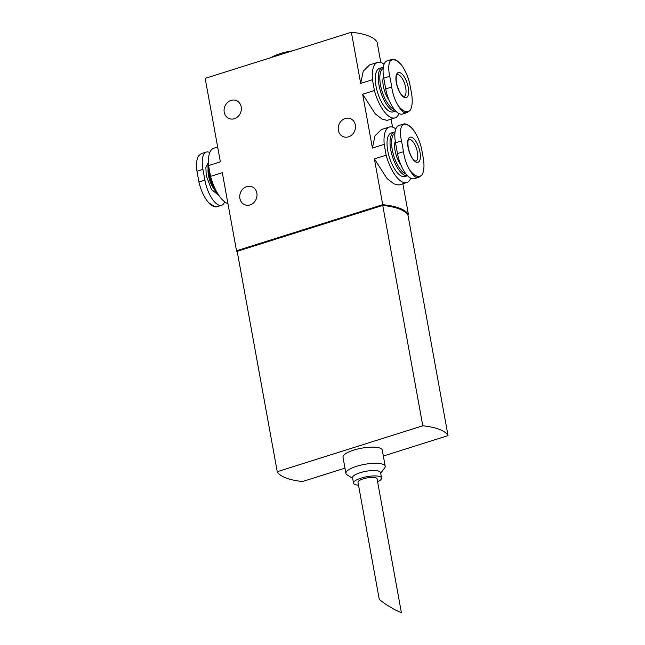 <?xml version="1.0" encoding="UTF-8"?>
<svg xmlns="http://www.w3.org/2000/svg" width="645" height="645" viewBox="0 0 645 645"><rect width="100%" height="100%" fill="white"/><g stroke="black" fill="none" stroke-linecap="round" stroke-linejoin="round"><path stroke-width="0.97" d="M218.518 195.104L211.504 189.533L206.231 175.658L205.868 167.394L208.262 162.596M408.067 147.431A13.182 5.233 -107.5 0 1 411.76 137.296A13.182 5.233 -107.5 0 1 419.976 152.075A13.182 5.233 -107.5 0 1 416.291 162.209A13.182 5.233 -107.5 0 1 408.067 147.431M396.32 82.778A13.182 5.233 -107.5 0 1 400.013 72.635A13.182 5.233 -107.5 0 1 408.229 87.414A13.182 5.233 -107.5 0 1 404.536 97.548A13.182 5.233 -107.5 0 1 396.32 82.778M352.638 478.34L347.075 474.825A19.955 5.563 -10.3 0 1 345.938 473.39A19.955 5.563 -10.3 0 1 356.564 466.311A19.955 5.563 -10.3 0 1 385.21 466.254A19.955 5.563 -10.3 0 1 384.654 467.996L380.687 473.237M385.21 466.254L382.275 450.089A19.955 5.563 169.7 0 0 353.621 450.146A19.955 5.563 169.7 0 0 343.003 457.224L345.938 473.39M358.515 485.201A14.255 3.975 -10.3 0 1 353.508 483.145L352.533 477.76A14.255 3.975 -10.3 0 1 360.12 472.704A14.255 3.975 -10.3 0 1 380.582 472.664L381.566 478.05A14.255 3.975 -10.3 0 1 377.591 481.734M353.508 483.145A14.255 3.975 -10.3 0 1 361.095 478.09A14.255 3.975 -10.3 0 1 381.566 478.05M348.518 136.837A9.691 8.482 -68.7 0 0 355.443 127.887A9.691 8.482 -68.7 0 0 350.372 118.64A9.691 8.482 -68.7 0 0 345.188 118.519A9.691 8.482 -68.7 0 0 338.262 127.468A9.691 8.482 -68.7 0 0 343.334 136.708A9.691 8.482 -68.7 0 0 348.518 136.837M234.377 118.712A9.691 8.482 -68.7 0 0 241.311 109.763A9.691 8.482 -68.7 0 0 236.231 100.523A9.691 8.482 -68.7 0 0 231.047 100.394A9.691 8.482 -68.7 0 0 224.121 109.344A9.691 8.482 -68.7 0 0 229.193 118.591A9.691 8.482 -68.7 0 0 234.377 118.712M250.042 204.925A9.691 8.482 -68.7 0 0 256.976 195.975A9.691 8.482 -68.7 0 0 251.897 186.736A9.691 8.482 -68.7 0 0 246.713 186.607A9.691 8.482 -68.7 0 0 239.787 195.556A9.691 8.482 -68.7 0 0 244.866 204.796A9.691 8.482 -68.7 0 0 250.042 204.925M379.3 599.536L385.968 604.438L394.821 609.743L401.408 612.75L377.075 478.864A9.691 2.701 169.7 0 0 363.159 478.888A9.691 2.701 169.7 0 0 357.999 482.331L379.3 599.536M208.464 163.991A22.809 9.046 72.5 0 0 209.149 172.924A22.809 9.046 72.5 0 0 217.881 193.847M407.479 175.706A22.809 9.046 -107.5 0 1 390.749 149.825A22.809 9.046 -107.5 0 1 394.192 132.088A22.809 9.046 -107.5 0 1 395.071 131.927M394.192 132.088L391.201 133.031A22.809 9.046 72.5 0 0 387.758 150.777A22.809 9.046 72.5 0 0 404.923 176.545L407.503 175.73M382.445 67.435L379.445 68.378A22.809 9.046 72.5 0 0 376.003 86.116A22.809 9.046 72.5 0 0 393.168 111.883L395.748 111.069A22.809 9.046 -107.5 0 1 379.002 85.172A22.809 9.046 -107.5 0 1 382.445 67.435A22.809 9.046 -107.5 0 1 383.324 67.265M292.419 50.842A23.002 6.41 169.7 0 0 280.277 53.583A23.002 6.41 169.7 0 0 271.239 57.526M208.391 161.895A21.672 8.595 72.5 0 0 208.666 173.441A21.672 8.595 72.5 0 0 219.026 195.604M406.1 174.118A21.672 8.595 -107.5 0 1 392.265 149.713A21.672 8.595 -107.5 0 1 394.925 133.12M394.353 109.465A21.672 8.595 -107.5 0 1 380.51 85.059A21.672 8.595 -107.5 0 1 383.178 68.459M395.272 141.311A15.399 6.103 72.5 0 0 395.095 150.817A15.399 6.103 72.5 0 0 400.714 164.572M383.517 76.65A15.399 6.103 72.5 0 0 383.348 86.164A15.399 6.103 72.5 0 0 388.967 99.919M206.287 152.075L201.345 153.631L198.515 155.872C196.58 159.202 196.064 164.322 196.967 171.256L198.926 182.027C200.514 188.816 203.054 194.846 206.553 200.095L208.601 202.651L214.398 206.448L216.68 206.827L221.63 205.271A22.236 8.82 -107.5 0 1 204.892 180.149L202.933 169.369A22.236 8.82 -107.5 0 1 206.287 152.075A22.236 8.82 -107.5 0 1 209.778 152.542M401.488 140.924C400.045 134.192 400.142 129.194 401.787 125.944L403.826 123.953L398.876 125.509A22.236 8.82 72.5 0 0 395.522 142.811L401.488 140.924L402.577 146.278L403.447 151.704L397.481 153.583A22.236 8.82 72.5 0 0 414.211 178.705L419.121 177.165M404.713 123.856C407.076 124.122 409.478 125.549 411.905 128.137L413.953 130.685C417.444 135.918 419.984 141.94 421.58 148.753L423.539 159.533C424.442 166.434 423.926 171.562 421.991 174.908L419.161 177.149L415.703 177.133C413.727 175.835 411.768 173.513 409.825 170.167C406.624 164.846 404.496 158.686 403.447 151.704M392.055 59.3L387.129 60.856A22.236 8.82 72.5 0 0 383.767 78.15L389.741 76.271L390.83 81.625L391.7 87.043L385.726 88.929A22.236 8.82 72.5 0 0 402.464 114.052L407.366 112.504M389.741 76.271C388.29 69.531 388.395 64.54 390.04 61.283L392.071 59.292L392.966 59.203C395.329 59.461 397.723 60.888 400.158 63.476L402.206 66.024C405.689 71.256 408.237 77.279 409.833 84.092L411.792 94.871C412.695 101.781 412.179 106.901 410.244 110.247L407.406 112.488L403.955 112.48C401.98 111.174 400.021 108.852 398.078 105.506C394.877 100.185 392.749 94.033 391.7 87.043M422.789 425.789L277.245 471.697L237.191 251.316L382.743 205.416L422.789 425.789A85.535 23.849 -10.3 0 1 448.033 435.617L383.356 456.023M344.986 468.125L302.489 481.525A85.535 23.849 -10.3 0 1 277.245 471.697M448.033 435.617L407.987 215.245A85.535 23.849 169.7 0 0 382.743 205.416M403.657 211.068A85.535 23.849 169.7 0 0 382.356 205.054L382.437 205.505M237.723 251.155L237.642 250.695L382.356 205.054M407.793 214.914L408.47 214.704A85.535 23.849 169.7 0 0 382.711 204.675L236.513 250.784A85.535 23.849 169.7 0 0 237.328 252.042M236.513 250.784L222.323 172.683L210.552 176.391L208.585 165.563L220.356 161.847L205.183 78.359L351.372 32.25A85.535 23.849 169.7 0 1 377.14 42.28L380.808 62.468M391.096 119.115L392.555 127.13M402.851 183.769L408.47 214.704M351.372 32.25L360.676 83.407L372.447 79.698L374.414 90.526L362.643 94.243L372.423 148.068L384.194 144.359L386.161 155.187L374.39 158.896L382.711 204.675M410.728 178.238A29.081 11.537 -107.5 0 1 406.81 182.527L398.916 185.01L393.982 183.89L387.04 178.544L374.39 158.896M217.655 147.012L213.697 148.261A29.081 11.537 72.5 0 0 208.585 165.563M210.552 176.391A29.081 11.537 72.5 0 0 227.951 203.651M406.81 182.527A29.081 11.537 -107.5 0 1 386.161 155.187M384.194 144.359A29.081 11.537 -107.5 0 1 389.314 127.049A29.081 11.537 -107.5 0 1 395.828 128.911M389.314 127.049L381.421 129.54L375.019 135.756L372.423 148.068M398.981 113.576A29.081 11.537 -107.5 0 1 395.054 117.866L387.169 120.357L382.235 119.228L375.293 113.891L362.643 94.243M395.054 117.866A29.081 11.537 -107.5 0 1 374.414 90.526M372.447 79.698A29.081 11.537 -107.5 0 1 377.559 62.396A29.081 11.537 -107.5 0 1 384.081 64.258M377.559 62.396L369.674 64.879L363.264 71.103L360.676 83.407M224.678 201.869A22.236 8.82 -107.5 0 1 221.63 205.271M395.522 142.811L397.481 153.583M383.767 78.15L385.726 88.929M403.826 123.953L404.713 123.864M208.077 168.942A15.399 6.103 72.5 0 0 208.504 175.488A15.399 6.103 72.5 0 0 214.729 190.017M408.857 139.425A11.408 4.523 -107.5 0 1 417.436 152.309A11.408 4.523 -107.5 0 1 415.719 161.177L414.324 160.476C412.01 158.734 409.97 154.437 408.196 147.584C407.237 137.03 409.325 140.199 408.857 139.425M397.102 74.764A11.408 4.523 -107.5 0 1 405.689 87.647A11.408 4.523 -107.5 0 1 403.964 96.516L402.577 95.823C400.263 94.081 398.215 89.784 396.449 82.931C395.49 72.369 397.57 75.538 397.102 74.764M409.825 170.167A27.001 10.707 72.5 0 0 421.991 174.908M398.078 105.506A27.001 10.707 72.5 0 0 410.244 110.247M202.933 169.369L196.967 171.256M198.926 182.027L204.892 180.149M413.953 130.685A27.001 10.707 72.5 0 0 401.787 125.944M402.206 66.024A27.001 10.707 72.5 0 0 390.04 61.283M215.793 206.924C213.431 206.658 211.036 205.239 208.601 202.651"/></g></svg>
